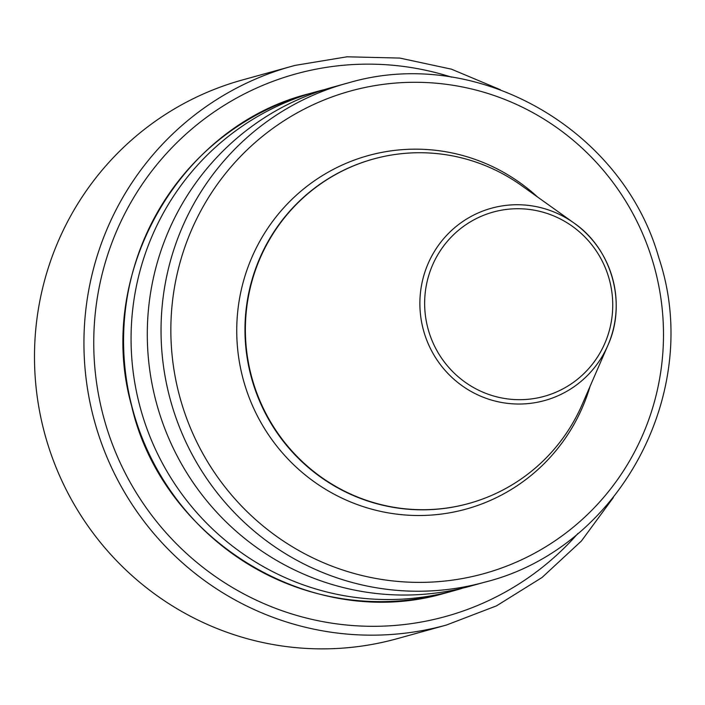 <?xml version="1.0" encoding="UTF-8"?>
<svg xmlns="http://www.w3.org/2000/svg" width="705" height="705" viewBox="0 0 705 705"><rect width="100%" height="100%" fill="white"/><g stroke="black" fill="none" stroke-linecap="round" stroke-linejoin="round"><path stroke-width="1.06" d="M466.851 504.004A178.709 175.607 74.5 0 0 468.922 503.44A178.709 175.607 74.5 0 0 582.163 404.52L607.904 345.309A99.775 98.039 -105.5 0 1 543.529 400.845A99.775 98.039 -105.5 0 1 423.247 329.394A99.775 98.039 -105.5 0 1 492.557 207.922A99.775 98.039 -105.5 0 1 574.029 223.044A99.775 98.039 -105.5 0 1 607.904 345.309C627.062 303.397 612.028 249.129 574.029 223.044L521.48 185.53A178.709 175.607 74.5 0 0 375.553 158.44A178.709 175.607 74.5 0 0 373.483 159.004A178.709 175.607 74.5 0 0 251.685 377.06A178.709 175.607 74.5 0 0 466.851 504.004M373.28 159.057A178.709 175.607 74.5 0 0 373.077 159.11A178.709 175.607 74.5 0 0 251.288 377.175A178.709 175.607 74.5 0 0 466.454 504.11A178.709 175.607 74.5 0 0 468.525 503.555A178.709 175.607 74.5 0 0 468.719 503.502M468.032 586.78A258.805 254.302 74.5 0 0 471.028 585.97L484.776 582.163A258.805 254.302 -105.5 0 1 481.771 582.973A258.805 254.302 -105.5 0 1 170.178 399.136A258.805 254.302 -105.5 0 1 346.552 83.349A258.805 254.302 -105.5 0 1 349.557 82.538L332.813 87.156A258.805 254.302 74.5 0 0 156.431 402.952A258.805 254.302 74.5 0 0 468.032 586.78M324.741 89.544A258.805 254.302 74.5 0 0 319.585 90.839A258.805 254.302 74.5 0 0 316.589 91.65A258.805 254.302 74.5 0 0 140.207 407.446A258.805 254.302 74.5 0 0 451.808 591.275A258.805 254.302 74.5 0 0 454.804 590.464A258.805 254.302 74.5 0 0 462.885 588.085M393.734 639.611A289.878 284.838 74.5 0 0 397.091 638.704L446.538 625A289.878 284.838 -105.5 0 1 443.181 625.908A289.878 284.838 -105.5 0 1 94.17 420.004A289.878 284.838 -105.5 0 1 291.729 66.296A289.878 284.838 -105.5 0 1 295.087 65.389L242.282 80A289.878 284.838 74.5 0 0 44.723 433.707A289.878 284.838 74.5 0 0 393.734 639.611M543.114 396.633A95.598 93.932 74.5 0 0 609.517 280.255A95.598 93.932 74.5 0 0 494.275 211.782A95.598 93.932 74.5 0 0 427.864 328.16A95.598 93.932 74.5 0 0 543.114 396.633M481.127 574.39A250.363 246.01 74.5 0 0 655.051 269.601A250.363 246.01 74.5 0 0 353.223 90.284A250.363 246.01 74.5 0 0 179.299 395.082A250.363 246.01 74.5 0 0 481.127 574.39M444.309 593.354C312.923 631.759 162.494 541.484 131.597 405.851C94.664 274.642 178.973 126.257 309.09 93.73A258.805 254.302 74.5 0 0 132.707 409.517A258.805 254.302 74.5 0 0 444.309 593.354A258.805 254.302 74.5 0 0 447.305 592.544L454.804 590.464M451.552 77.162A281.436 276.536 74.5 0 0 298.753 73.135A281.436 276.536 74.5 0 0 103.247 415.756A281.436 276.536 74.5 0 0 442.537 617.324A281.436 276.536 74.5 0 0 577.985 533.421M537.598 197.039A183.397 180.207 74.5 0 0 370.328 155.021A183.397 180.207 74.5 0 0 242.925 378.294A183.397 180.207 74.5 0 0 464.022 509.653A183.397 180.207 74.5 0 0 590.059 386.358M484.776 582.163C619.36 548.79 703.731 391.504 658.867 257.924C622.515 128.416 476.668 45.64 349.557 82.538M446.538 625L496.532 605.842L542.03 577.501L581.422 540.991L613.324 497.589M500.303 89.694L451.447 69.169L399.779 58.074L347.054 56.797L295.087 65.389M309.09 93.73L316.589 91.65"/></g></svg>
